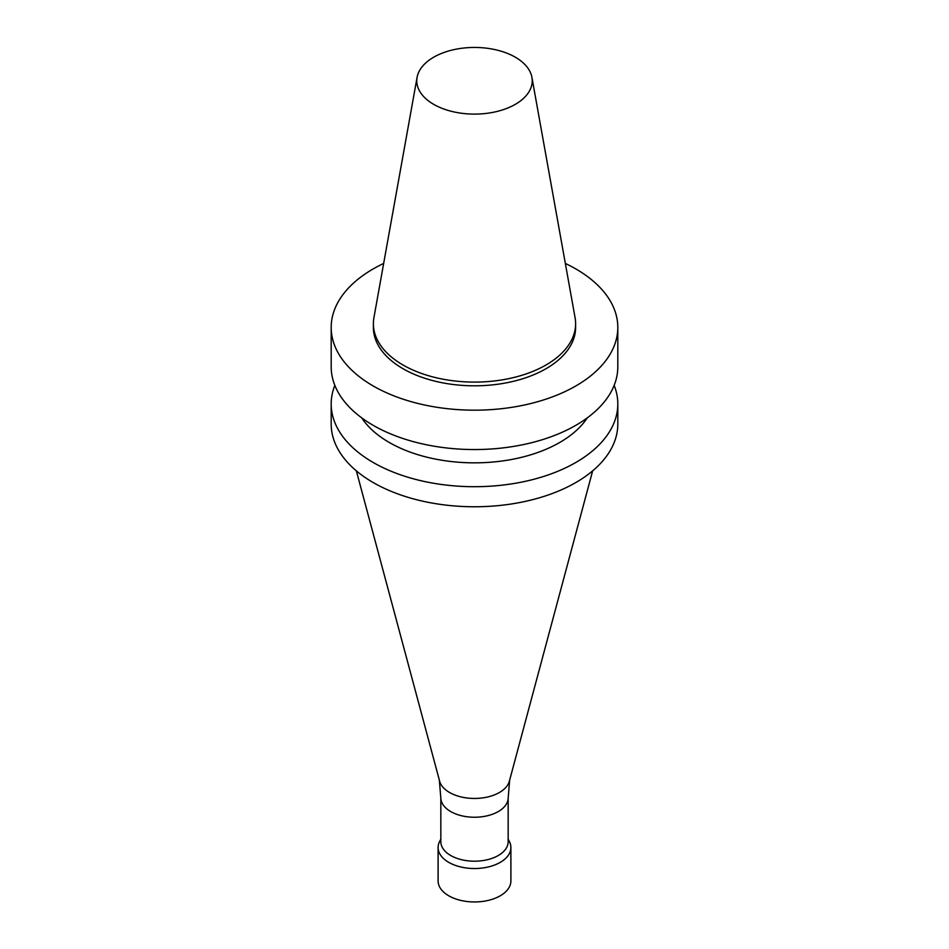 <?xml version="1.0" encoding="UTF-8"?>
<svg xmlns="http://www.w3.org/2000/svg" width="949" height="949" viewBox="0 0 949 949"><rect width="100%" height="100%" fill="white"/><g stroke="black" fill="none" stroke-linecap="round" stroke-linejoin="round"><path stroke-width="1.42" d="M508.166 839.035L509.506 841.751A36.394 21.008 180 0 1 510.894 847.504L510.894 880.945A36.394 21.008 180 0 1 500.242 895.797A36.394 21.008 180 0 1 460.573 900.352A36.394 21.008 180 0 1 438.106 880.945L438.106 847.504A36.394 21.008 180 0 1 439.494 841.751L440.834 839.035M515.319 104.343A57.723 33.322 180 0 1 449.684 110.867A57.723 33.322 180 0 1 417.086 77.344A57.723 33.322 180 0 1 474.5 47.45A57.723 33.322 180 0 1 531.914 77.344A57.723 33.322 180 0 1 515.319 104.343M531.914 77.344L575.082 317.701A101.116 58.375 180 0 1 575.616 323.728A101.116 58.375 180 0 1 545.995 364.997A101.116 58.375 180 0 1 435.805 377.655A101.116 58.375 180 0 1 373.384 323.728A101.116 58.375 180 0 1 373.918 317.701L417.086 77.344M575.616 323.728L575.616 327.441A101.116 58.375 180 0 1 545.995 368.722A101.116 58.375 180 0 1 435.805 381.368A101.116 58.375 180 0 1 373.384 327.441L373.384 323.728M565.331 263.442A143.311 82.741 180 0 1 617.811 327.441A143.311 82.741 180 0 1 575.841 385.946A143.311 82.741 180 0 1 419.66 403.883A143.311 82.741 180 0 1 331.189 327.441A143.311 82.741 180 0 1 383.669 263.442M617.811 327.441L617.811 366.812A143.311 82.741 180 0 1 575.841 425.318A143.311 82.741 180 0 1 419.66 443.254A143.311 82.741 180 0 1 331.189 366.812L331.189 327.441M587.253 417.892A120.57 69.609 180 0 1 559.756 442.459A120.57 69.609 180 0 1 361.747 417.892M614.157 385.389A143.311 82.741 180 0 1 617.811 403.966A143.311 82.741 180 0 1 575.841 462.471A143.311 82.741 180 0 1 419.66 480.408A143.311 82.741 180 0 1 331.189 403.966A143.311 82.741 180 0 1 334.843 385.389M617.811 403.966L617.811 424.025A143.311 82.741 180 0 1 575.841 482.531A143.311 82.741 180 0 1 419.66 500.467A143.311 82.741 180 0 1 331.189 424.025L331.189 403.966M592.651 470.846L509.364 781.205A35.279 20.368 180 0 1 499.447 792.486A35.279 20.368 180 0 1 463.539 797.445A35.279 20.368 180 0 1 439.636 781.205L356.349 470.846M509.649 780.125L508.13 798.714A33.666 19.443 180 0 1 498.308 811.549A33.666 19.443 180 0 1 462.353 815.926A33.666 19.443 180 0 1 440.87 798.714L439.351 780.125M508.166 798.263L508.166 841.751A33.666 19.443 180 0 1 498.308 855.5A33.666 19.443 180 0 1 461.617 859.711A33.666 19.443 180 0 1 440.834 841.751L440.834 798.263M510.894 847.504A36.394 21.008 180 0 1 500.242 862.368A36.394 21.008 180 0 1 460.573 866.923A36.394 21.008 180 0 1 438.106 847.504"/></g></svg>
